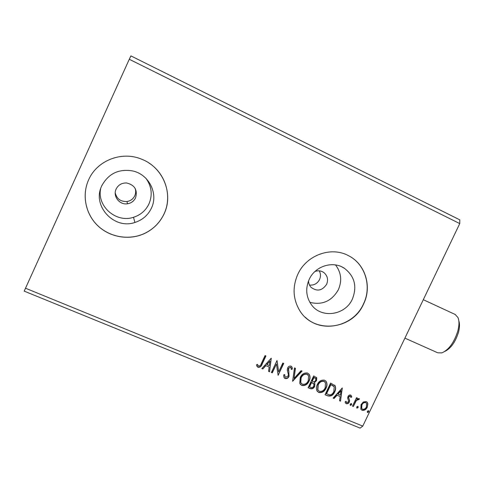 <?xml version="1.0" encoding="UTF-8"?>
<svg xmlns="http://www.w3.org/2000/svg" width="484" height="484" viewBox="0 0 484 484"><rect width="100%" height="100%" fill="white"/><g stroke="black" fill="none" stroke-linecap="round" stroke-linejoin="round"><path stroke-width="0.73" d="M308.544 280.883C308.58 283.358 309.397 285.481 311 287.26C316.978 291.767 322.175 290.793 326.597 284.35C328.406 279.806 327.583 275.953 324.129 272.776C321.382 270.725 318.339 270.29 315.005 271.457M309.5 285.064C313.965 285.463 317.31 283.636 319.531 279.577C320.85 276.558 320.759 273.648 319.246 270.84M116.148 189.014C112.542 196.135 119.578 205.216 127.498 203.782C131.231 203.147 133.929 201.162 135.587 197.823C137.722 189.934 134.733 184.985 126.608 182.976C121.817 182.831 118.332 184.84 116.148 189.014M115.234 192.856C116.783 198.882 120.691 201.774 126.959 201.525C130.571 200.914 133.173 199.003 134.77 195.778C135.847 193.328 135.95 190.829 135.078 188.276M101.803 185.741C91.682 205.664 113.994 229.9 134.909 222.458C142.496 220.002 148.001 215.241 151.413 208.162C158.552 193.745 149.066 174.464 132.785 170.967C118.828 168.607 108.501 173.532 101.803 185.741M100.605 188.875C96.939 206.638 116.438 223.178 133.499 217.286C140.614 214.993 145.775 210.522 148.981 203.885C152.684 194.973 151.704 186.497 146.041 178.457M309.167 279.462C305.313 288.518 306.045 296.916 311.375 304.654C321.237 318.883 345.358 315.399 352.412 299.003C357.295 286.401 354.603 276.152 344.336 268.257C332.913 260.459 315.084 266.049 309.167 279.462M309.863 302.355C322.265 305.386 331.77 301.163 338.376 289.686C342.194 280.678 341.238 272.425 335.509 264.929M297.799 274.343C292.409 286.782 292.911 298.628 299.318 309.887C312.973 334.262 352.37 330.245 363.557 304.067C372.25 286.631 365.366 263.955 348.45 255.649C331.092 246.15 306.33 255.122 297.799 274.343M305.386 317.304C322.308 333.772 353.659 326.301 363.442 303.988C372.129 286.564 365.251 263.895 348.341 255.6L347.845 255.346M88.632 179.812C81.639 195.155 85.601 214.261 97.943 225.889C110.279 237.541 129.47 240.56 144.522 233.506C153.386 229.234 159.908 222.701 164.076 213.91C173.829 193.975 163.162 167.343 141.576 159.182C121.926 150.82 96.988 160.379 88.632 179.812M88.639 179.788C81.657 195.131 85.614 214.224 97.956 225.846C110.279 237.493 129.464 240.512 144.504 233.463C153.368 229.186 159.883 222.658 164.052 213.874C172.461 196.377 165.691 173.387 148.606 162.799M129.276 59.278L24.2 291.132L360.102 428.104L362.77 426.108L459.752 223.578L459.8 219.851L130.91 55.896L129.276 59.278L459.752 223.578M363.29 401.986L366.243 401.551L367.356 402.452L367.864 403.892L367.253 407.226C366.128 409.615 364.404 410.632 362.074 410.269L360.864 409.252L361.034 404.636L363.29 401.986M352.491 406.124L356.533 397.666L357.386 398.023L356.793 399.27L358.94 398.495L359.449 399.052L358.614 399.784L358.305 399.475L356.224 400.788L353.344 406.475L352.491 406.124M350.676 395.041L351.753 396.934L350.906 397.455L350.228 396.106L348.861 396.898L348.698 397.751L349.654 400.625L349.309 402.053C348.668 403.414 347.675 403.977 346.332 403.747L345.419 402.918L345.116 401.871L345.981 401.284L346.738 402.67L348.432 401.738L348.613 400.849L347.633 398.005L347.978 396.584C348.559 395.331 349.454 394.817 350.676 395.041M327.662 395.833L325.036 394.744L330.596 383.05L335.164 385.857C335.944 387.859 335.787 389.886 334.692 391.943C333.216 395.349 330.874 396.65 327.662 395.833L325.097 394.617M308.096 387.726L313.68 375.959L316.76 377.822L316.542 380.654L314.285 382.705L314.866 383.552L314.667 386.456C313.729 388.386 312.307 389.124 310.389 388.676L308.096 387.726M292.596 381.301L294.484 367.907L295.452 368.318L294.018 378.476L301.078 370.671L302.046 371.077L292.596 381.301M272.268 372.88L271.367 372.505L276.987 360.574L278.651 371.906L282.844 363.03L283.745 363.405L278.125 375.306L276.449 364.004L272.268 372.88L271.427 372.371M261.306 363.544L265.057 355.571L265.964 355.952L262.159 364.041C261.499 366.364 260.114 367.459 258.02 367.338L256.429 365.027L257.325 364.295L258.583 366.104C259.981 365.977 260.888 365.124 261.306 363.544M25.44 288.192L362.77 426.108M271.258 358.172L269.558 371.754L268.572 371.343L269.164 367.017L265.855 365.638L262.836 368.965L261.844 368.56L271.258 358.172M285.088 378.555L283.848 377.103L283.697 374.876L284.713 374.574L284.852 376.377L285.602 377.308L288.174 375.977L288.434 374.689L287.266 370.006L287.659 368.003C288.373 366.461 289.505 365.831 291.047 366.104L292.076 367.247L292.342 369.05L291.295 369.492L291.096 368.028L290.461 367.314L288.579 368.33L289.063 376.364C288.204 378.131 286.879 378.863 285.088 378.555L284.144 377.756M300.255 377.472C301.792 374.084 304.242 372.607 307.594 373.043L309.572 374.979C310.304 377.012 310.153 379.057 309.125 381.102C307.588 384.484 305.144 385.936 301.786 385.47L299.741 383.304L300.255 377.472M317.304 384.58C318.841 381.211 321.261 379.74 324.582 380.17L326.416 381.846C327.269 383.921 327.154 386.026 326.077 388.168C324.54 391.526 322.114 392.972 318.799 392.518L316.893 390.655C316.161 388.646 316.294 386.625 317.304 384.58M342.291 387.95L340.482 401.145L339.544 400.758L340.167 396.553L337.015 395.24L334.081 398.495L333.137 398.102L342.291 387.95M350.174 404.182L351.348 403.517L351.602 404.775L350.428 405.441L350.174 404.182M356.72 406.899L357.888 406.233L358.142 407.486L356.968 408.157L356.72 406.899M367.332 411.297L368.493 410.632L368.741 411.884L367.574 412.549L367.332 411.297M265.77 355.867L262.019 363.835C261.36 366.152 259.981 367.247 257.881 367.126L258.02 367.338M257.881 367.126L256.937 366.358M257.294 364.325L257.845 365.353M271.246 358.19L269.558 371.754M269.413 371.537L268.59 371.198M265.855 365.638L269.164 367.017M265.71 365.432L262.836 368.965M262.697 368.754L261.947 368.445M269.975 361.088L266.678 364.367L269.352 365.632L269.975 361.088L266.817 364.573M277.048 360.598L278.651 371.906M283.527 363.315L278.125 375.306M272.123 372.662L276.449 364.004M284.544 374.628L285.034 376.8M291.652 366.527L292.342 369.05M292.173 368.844L291.283 369.219M290.805 367.544L290.461 367.314M290.297 367.108L288.579 368.33M288.416 368.118L288.391 370.091M288.234 369.879L288.936 371.73M288.779 371.518L289.063 376.364M288.9 376.147C288.041 377.913 286.722 378.639 284.931 378.337M295.27 368.239L294.018 378.476M301.78 370.968L292.626 381.089M308.931 373.981L309.391 374.767C310.123 376.8 309.978 378.839 308.949 380.884L309.125 381.102M308.949 380.884C307.413 384.26 304.968 385.712 301.617 385.246L301.786 385.47M301.617 385.246L300.231 384.242M308.012 374.937L306.88 374.053C304.176 373.709 302.204 374.9 300.975 377.623L300.558 382.33L301.115 383.286M308.248 380.733L308.623 375.905L307.062 374.271C304.351 373.926 302.379 375.112 301.145 377.841L300.733 382.554L302.331 384.248C305.041 384.641 307.013 383.467 308.248 380.733M316.409 377.326L316.542 380.654M316.361 380.43L314.285 382.705M314.316 382.741L314.679 383.328L314.667 386.456M314.479 386.232C313.547 388.162 312.126 388.9 310.208 388.446L310.389 388.676M310.208 388.446L308.157 387.599M313.547 383.564L311.442 382.293L309.373 386.662L310.559 387.303C311.944 387.902 313.021 387.496 313.789 386.093L313.892 384.072L311.623 382.511L309.548 386.885M315.538 378.313L313.801 377.32L312.017 381.083L312.646 381.495C313.959 382.045 314.963 381.652 315.659 380.303L315.81 378.682L313.989 377.532L312.198 381.307M325.829 381.017L326.222 381.622C327.075 383.697 326.96 385.802 325.883 387.944L326.077 388.168M325.883 387.944C324.347 391.296 321.927 392.742 318.611 392.288L318.799 392.518M318.611 392.288L317.316 391.381M324.915 381.973L323.856 381.168C321.182 380.829 319.228 382.015 318 384.719L317.667 389.626L318.182 390.413M325.206 387.805L325.484 382.777L324.05 381.386C321.37 381.047 319.416 382.233 318.188 384.943L317.855 389.85L319.337 391.302C322.017 391.689 323.971 390.521 325.206 387.805M334.613 385.119L334.964 385.633C335.745 387.636 335.587 389.662 334.486 391.713L334.692 391.943M334.486 391.713C333.016 395.119 330.675 396.414 327.468 395.603M333.809 386.226L330.699 384.393L326.283 393.673L329.876 394.962C331.746 394.569 333.065 393.444 333.827 391.58L334.214 386.789L330.893 384.617L326.476 393.903M342.182 388.071L340.482 401.145M340.276 400.909L339.562 400.613M337.015 395.24L340.167 396.553M336.816 395.011L333.881 398.259L334.081 398.495M333.881 398.259L333.24 397.993M341.02 390.794L340.815 390.564L337.747 393.97L340.367 395.204L341.02 390.794L337.953 394.2M350.997 395.24L351.753 396.934M351.535 396.705L350.852 397.122M350.017 395.876L348.643 396.668L348.861 396.898M348.643 396.668L348.698 397.751M348.486 397.521L349.654 400.625M349.442 400.389L349.309 402.053M349.097 401.817C348.456 403.178 347.464 403.741 346.127 403.511L346.332 403.747M346.127 403.511L345.57 403.148M345.824 401.393L346.296 402.295M351.438 403.559L351.602 404.775M351.384 404.539L350.216 405.205L350.428 405.441M357.107 397.909L356.793 399.27M359.086 398.58L359.449 399.052M359.225 398.822L358.408 399.536M358.081 399.239L356.006 400.558L356.224 400.788M356.006 400.558L353.344 406.475M353.132 406.239L352.552 405.997M357.972 406.276L358.142 407.486M357.918 407.25L356.75 407.915L356.968 408.157M366.975 402.004L367.864 403.892M367.634 403.656L367.253 407.226M367.023 406.983C365.904 409.373 364.18 410.39 361.851 410.027L362.074 410.269M361.851 410.027L361.058 409.524M366.188 402.851L365.523 402.349C363.768 402.156 362.48 402.96 361.657 404.757L361.506 408.278L361.844 408.684M366.4 406.881L366.509 403.214L365.747 402.585C363.992 402.392 362.704 403.196 361.881 404.999L361.729 408.52L362.564 409.234C364.307 409.458 365.589 408.671 366.4 406.881M368.56 410.668L368.741 411.884M368.512 411.642L367.35 412.308L367.574 412.549M444.899 351.384C450.967 348.329 455.517 341.885 458.56 332.06C459.721 327.432 459.806 323.675 458.814 320.789M404.896 338.135L437.778 352.812L441.91 352.878C448.928 349.726 454.252 342.369 457.882 330.814C459.28 325.236 459.31 320.819 457.973 317.558L455.208 314.485L423.3 299.705M126.959 201.525L127.498 203.782M133.499 217.286L134.909 222.458M341.819 266.859L344.336 268.257M322.423 271.699L324.129 272.776"/></g></svg>
